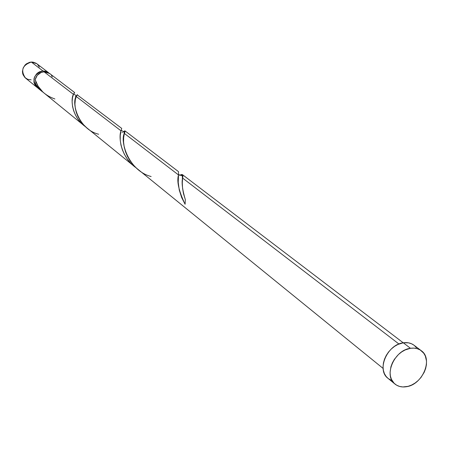 <?xml version="1.0" encoding="UTF-8"?>
<svg xmlns="http://www.w3.org/2000/svg" width="449" height="449" viewBox="0 0 449 449"><rect width="100%" height="100%" fill="white"/><g stroke="black" fill="none" stroke-linecap="round" stroke-linejoin="round"><path stroke-width="0.67" d="M31.138 79.827L27.799 79.35L24.97 77.598L23.09 74.826L22.607 73.187L22.45 71.458L23.152 68.007L25.082 65.004L26.429 63.82L29.612 62.31L31.329 62.046L42.908 70.931L39.461 71.823L37.901 72.755L36.521 73.973L34.539 77.048L34.006 78.788L33.967 82.347L35.269 85.546L36.88 87.302C31.744 79.596 33.754 74.136 42.908 70.931L31.329 62.046C22.371 65.156 20.418 70.487 25.47 78.036L36.846 87.28M35.634 81.134L35.999 82.891L35.634 81.134M410.498 348.295L403.292 342.806C387.223 344.467 376.284 369.97 387.953 378.305L386.028 376.329L384.372 373.546L383.362 370.307L383.042 366.738L383.424 362.983L384.496 359.178L386.219 355.473L388.525 352.027L391.326 348.963L394.508 346.398L397.949 344.445L403.292 342.806L410.498 348.295C414.68 347.694 418.26 348.491 421.252 350.686C433.459 358.835 422.632 384.782 406.339 386.724C401.894 387.42 398.111 386.533 394.991 384.069C383.272 375.706 394.334 350.001 410.498 348.295L414.006 348.115L417.284 348.688L420.213 349.984L423.71 353.167L425.321 355.99L426.499 361.007L426.421 364.683L425.658 368.466L424.238 372.21L420.999 377.446L418.221 380.494L415.067 383.053L411.66 385.023L408.119 386.336L402.854 386.954L399.576 386.437L396.624 385.197L394.115 383.278L391.399 379.287L390.389 376.026L390.074 372.44L390.927 366.732L392.347 362.932L394.39 359.307L398.448 354.514L401.653 351.932L405.121 349.956L410.498 348.295M179.954 175.273L182.518 174.7L182.586 178.068L398.936 344.018L182.586 178.068L182.294 182.939L182.563 188.243L183.506 193.682L185.325 199.592L185.1 204.261L181.682 197.616L179.258 190.028L178.225 182.384L178.511 174.942L124.362 133.409L123.638 137.635L123.582 142.226L124.227 147.104L125.568 151.919L127.471 156.375L130.047 160.77L133.69 165.361L136.676 168.296L383.104 368.427M35.797 84.457L38.013 88.223L37.076 87.331L35.106 83.295L38.653 88.257L43.317 92.477L39.198 88.851L35.797 84.457M74.635 92.533L49.615 73.479L44.064 71.818C39.422 72.418 36.448 75.028 35.145 79.658L38.092 86.208L42.981 92.163L84.126 125.664L80.764 122.538L77.626 118.643L75.41 114.916L73.664 110.785L72.581 106.643L72.121 101.884L72.452 97.848L73.451 94.357L44.064 71.818L73.451 94.357L74.641 92.539M73.799 93.633C74.972 91.944 74.854 92.185 73.451 94.357C70.398 98.926 71.778 117.38 85.624 126.814L84.126 125.664M86.741 127.785L134.414 166.5L130.586 162.953L126.983 158.553L124.401 154.344L122.324 149.674L120.949 144.993L120.248 140.307L120.242 135.446L121.022 130.844L76.24 96.496L75.325 99.599L74.932 104.089L75.32 108.366L76.364 112.62L77.946 116.566L80.584 121.084L83.323 124.513L86.741 127.785M121.022 130.844L121.724 128.397L77.177 94.818L76.24 96.496L121.022 130.844C118.413 136.423 120.478 157.167 136.221 167.887L134.414 166.5M74.545 92.78L74.169 93.263M98.662 134.245C78.092 129.205 71.335 102.35 76.24 96.496C77.728 94.223 77.75 94.037 76.302 95.923L76.319 95.912M75.32 96.675L75.64 96.451M178.5 171.641L125.03 130.917L124.362 133.409L178.511 174.942L178.472 171.619M124.171 131.377L124.749 131.007M122.072 132.623L122.47 132.404M36.24 82.661L35.106 83.295L36.24 82.661M52.258 76.97L51.455 75.443M50.361 74.124L47.487 72.311L45.809 71.891L44.064 71.818L41.033 72.519L37.222 75.365L35.145 79.658C38.176 89.003 44.754 95.435 54.873 98.954M421.252 350.686L413.984 345.202C411.009 343.019 407.445 342.217 403.292 342.806L408.444 342.828L411.548 343.771L413.995 345.208M414.247 345.404L416.442 347.672M390.995 380.135L388.267 378.552M42.908 70.931L46.326 71.43L49.014 73.058L42.908 70.931M48.419 72.564L36.756 63.685L31.329 62.046L33.035 62.125L36.178 63.287M37.492 64.319L39.349 67.097M179.634 175.396C182.524 173.64 183.506 174.532 182.586 178.068C181.48 182.586 182.395 189.759 185.325 199.592L185.1 204.261C178.803 191.061 176.603 181.284 178.511 174.942M151.139 176.536C127.875 170.457 119.95 140.543 124.362 133.409C125.597 130.642 125.26 130.137 123.34 131.899M394.991 384.069L387.953 378.305M42.054 91.506L38.013 88.223M182.518 174.7L403.247 342.817M73.872 93.993L76.184 95.755L76.24 96.501M182.378 180.577C182.434 176.491 182.316 174.886 182.025 175.744L178.55 174.56M121.191 130.238L124.12 132.085L124.143 134.33"/></g></svg>
